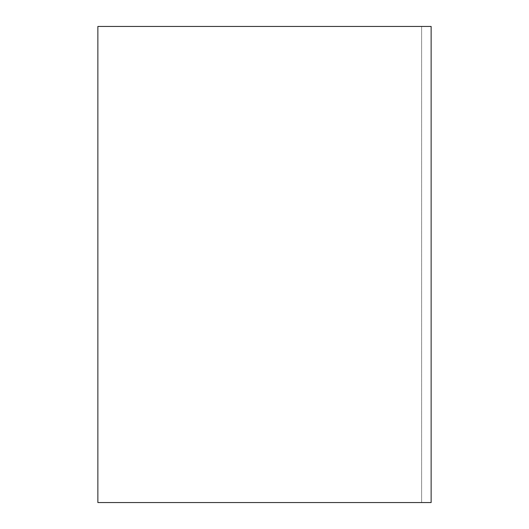 <?xml version="1.0" encoding="UTF-8"?>
<svg xmlns="http://www.w3.org/2000/svg" width="529" height="529" viewBox="0 0 529 529"><rect width="100%" height="100%" fill="white"/><g stroke="black" fill="none" stroke-linecap="round" stroke-linejoin="round"><path stroke-width="0.4" stroke-dasharray="2.65 1.98" d="M97.865 502.55L431.135 502.55L431.135 26.45L431.135 502.55L431.135 26.45L97.865 26.45L97.865 502.55M421.613 502.55L431.135 502.55L421.613 502.55L421.613 26.45L421.613 502.55"/><path stroke-width="0.79" d="M97.865 502.55L431.135 502.55L431.135 26.45L97.865 26.45L97.865 502.55"/></g></svg>
